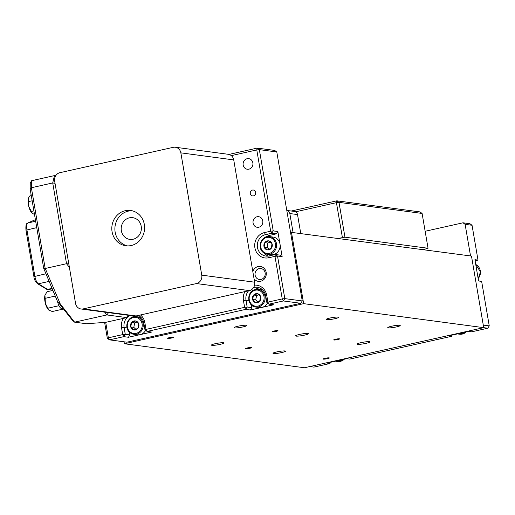 <?xml version="1.0" encoding="UTF-8"?>
<svg xmlns="http://www.w3.org/2000/svg" width="515" height="515" viewBox="0 0 515 515"><rect width="100%" height="100%" fill="white"/><g stroke="black" fill="none" stroke-linecap="round" stroke-linejoin="round"><path stroke-width="0.77" d="M140.962 317.388A8.903 8.189 -82.4 0 0 139.758 317.124L136.218 316.654A8.903 8.189 97.6 0 1 140.479 318.695A8.903 8.189 97.6 0 1 142.488 329.04A8.903 8.189 97.6 0 1 133.868 334.306A8.903 8.189 97.6 0 1 129.606 332.265M129.516 332.181A8.903 8.189 97.6 0 1 127.623 321.856A8.903 8.189 97.6 0 1 136.218 316.654C128.505 315.103 123.343 327.089 129.548 332.239L133.868 334.306L137.408 334.776A8.903 8.189 -82.4 0 0 145.616 330.36M135.574 320.948A4.571 4.204 -82.4 0 0 131.583 322.487A4.571 4.204 -82.4 0 0 130.746 326.98A4.571 4.204 -82.4 0 0 133.894 329.928A4.571 4.204 -82.4 0 0 137.885 328.383A4.571 4.204 -82.4 0 0 138.728 323.896A4.571 4.204 -82.4 0 0 135.574 320.948L131.583 322.487L130.746 326.98L133.894 329.928L137.885 328.383L138.728 323.896L135.574 320.948M136.823 322.062L134.66 322.899L133.823 327.386L135.786 329.227M134.66 322.899L131.583 322.487M133.823 327.386L130.746 326.98M276.973 238.76A8.903 8.189 -82.4 0 0 273.111 237.074L269.57 236.597A8.903 8.189 97.6 0 1 273.433 238.291A8.903 8.189 97.6 0 1 275.943 248.732A8.903 8.189 97.6 0 1 267.221 254.249A8.903 8.189 97.6 0 1 263.358 252.562A8.903 8.189 97.6 0 1 260.848 242.121A8.903 8.189 97.6 0 1 269.57 236.597C261.594 234.995 256.573 247.683 263.3 252.537L267.221 254.249L270.755 254.725A8.903 8.189 -82.4 0 0 279.484 249.202A8.903 8.189 -82.4 0 0 276.973 238.76M268.663 240.853A4.571 4.204 -82.4 0 0 264.762 242.662A4.571 4.204 -82.4 0 0 264.189 247.194A4.571 4.204 -82.4 0 0 267.51 249.917A4.571 4.204 -82.4 0 0 271.411 248.108A4.571 4.204 -82.4 0 0 271.984 243.576A4.571 4.204 -82.4 0 0 268.663 240.853L264.762 242.662L264.189 247.194L267.51 249.917L271.411 248.108L271.984 243.576L268.663 240.853M270.13 242.011L267.845 243.074L267.266 247.606L269.184 249.176M267.845 243.074L264.762 242.662M267.266 247.606L264.189 247.194M254.732 289.7A8.903 8.189 97.6 0 1 258.118 289.385A8.903 8.189 97.6 0 1 265.128 297.438A8.903 8.189 97.6 0 1 259.154 306.715A8.903 8.189 97.6 0 1 255.768 307.037L259.309 307.507A8.903 8.189 -82.4 0 0 262.695 307.191A8.903 8.189 -82.4 0 0 267.517 303.09M262.862 290.119A8.903 8.189 -82.4 0 0 261.659 289.855L258.118 289.385L254.68 289.707C246.267 291.889 247.2 306.464 255.768 307.037A8.903 8.189 97.6 0 1 248.758 299.028A8.903 8.189 97.6 0 1 254.635 289.733M259.644 301.288A4.571 4.204 -82.4 0 0 260.687 296.84A4.571 4.204 -82.4 0 0 257.68 293.724A4.571 4.204 -82.4 0 0 253.625 295.05A4.571 4.204 -82.4 0 0 252.582 299.492A4.571 4.204 -82.4 0 0 255.595 302.614A4.571 4.204 -82.4 0 0 259.644 301.288L260.687 296.84L257.68 293.724L253.625 295.05L252.582 299.492L255.595 302.614L259.644 301.288M258.755 294.786L256.702 295.462L255.659 299.904L257.648 301.964M255.659 299.904L252.582 299.492M256.702 295.462L253.625 295.05M63.371 308.833L61.716 308.614A7.912 2.942 -102.6 0 1 57.493 301.365M52.897 290.415L47.058 291.722L44.953 295.282L45.41 303.509L48.88 310.12L52.285 311.511L63.506 309.006M45.352 298.282L55.253 296.067M47.966 308.176L58.974 305.71M48.88 310.12A8.903 3.309 -102.6 0 1 45.41 303.509A8.903 3.309 -102.6 0 1 44.953 295.282A8.903 3.309 -102.6 0 1 45.352 294.226A8.903 3.309 -102.6 0 1 45.397 294.136M32.4 213.422A8.903 3.309 -102.6 0 1 32.374 213.403A8.903 3.309 -102.6 0 1 32.342 213.377L34.492 214.407M28.93 197.258L28.422 198.539A8.903 3.309 -102.6 0 1 28.814 197.477L30.52 194.979L31.151 194.837M28.814 201.539L28.872 206.76A8.903 3.309 -102.6 0 1 28.422 198.539L28.814 201.539L32.168 200.786M31.428 211.433L32.342 213.377A8.903 3.309 -102.6 0 1 28.872 206.76L31.428 211.433L33.893 210.88M423.201 249.627L428.055 248.269L344.953 237.19L338.561 238.342M428.055 248.269L422.1 213.442L338.999 202.363L344.953 237.19M291.29 211.021L336.874 200.824L419.976 211.903L422.1 213.442M342.385 237.486L336.437 202.659L295.571 211.8M338.999 202.363L336.874 200.824L336.437 202.659L338.999 202.363M309.785 366.564L313.899 367.111L330.031 363.5L326.954 363.088L346.679 358.678L349.756 359.09L451.932 336.231L448.855 335.825L468.579 331.409L471.656 331.821L487.789 328.209L483.675 327.662M470.53 255.936L465.129 224.34L463.004 222.802L425.152 231.274M483.276 325.081L489.25 325.879L481.641 281.377L478.564 280.965L474.927 259.682L478.004 260.088L472.049 225.261L465.129 224.34M463.004 222.802L469.931 223.729L472.049 225.261M475.107 260.738L478.004 260.088M451.932 336.231L451.752 335.175M330.031 363.5L329.851 362.444M489.25 325.879L487.789 328.209M128.319 315.296L126.87 317.607L106.863 314.942L104.654 312.142M45.462 268.424L66.525 263.712L52.717 182.928L31.376 187.743L45.127 268.186L60.261 303.959L74.591 322.158L86.398 323.729L105.633 322.358L126.87 317.607M45.127 268.186L43.717 268.373L57.435 301.301L72.673 320.652L74.591 322.158L106.863 314.942L108.511 312.657M69.396 267.362L66.525 263.712L68.566 262.495M31.396 187.698L31.518 180.733L54.468 175.602L55.684 175.763M43.717 268.373L30.166 189.102L30.256 183.211L31.492 180.759M55.041 183.359L52.717 182.928L54.468 175.602L55.427 176.22M31.376 187.743L30.166 189.102M57.423 301.275L60.261 303.959M250.284 193.576A2.968 2.73 -82.4 0 0 252.582 195.912A2.968 2.73 -82.4 0 0 255.659 192.372A2.968 2.73 -82.4 0 0 253.361 190.029A2.968 2.73 -82.4 0 0 250.284 193.576M252.82 271.585A7.519 6.914 97.6 0 1 259.895 266.409A7.519 6.914 97.6 0 1 266.171 272.384A7.519 6.914 97.6 0 1 262.322 280.624A7.519 6.914 97.6 0 1 254.069 278.873M255.112 275.132A5.543 5.099 -82.4 0 0 259.399 279.503A5.543 5.099 -82.4 0 0 265.148 272.886A5.543 5.099 -82.4 0 0 260.86 268.515A5.543 5.099 -82.4 0 0 255.112 275.132M252.852 162.869A5.343 4.912 97.6 0 1 247.303 169.242A5.343 4.912 97.6 0 1 243.17 165.032A5.343 4.912 97.6 0 1 248.713 158.652A5.343 4.912 97.6 0 1 252.852 162.869M262.772 220.916A5.343 4.912 97.6 0 1 257.223 227.289A5.343 4.912 97.6 0 1 253.09 223.079A5.343 4.912 97.6 0 1 258.639 216.699A5.343 4.912 97.6 0 1 262.772 220.916M140.511 314.955A12.862 11.832 97.6 0 1 144.85 322.622L146.009 329.394L244.599 307.339L243.447 300.567A12.862 11.832 97.6 0 1 244.934 291.599M254.565 285.149A12.862 11.832 97.6 0 1 266.751 295.359L267.909 302.125L282.246 298.919L274.971 256.354L268.695 257.757A12.862 11.832 97.6 0 1 254.893 247.786A12.862 11.832 97.6 0 1 264.401 232.6L270.671 231.196L256.779 149.936L231.293 155.633M105.717 322.339L108.362 337.821L122.699 334.608L121.546 327.836A12.862 11.832 97.6 0 1 123.297 318.405M228.924 154.429L257.223 148.101L274.675 150.425L276.793 151.964L259.341 149.633L273.233 230.9L277.849 231.518L282.149 256.67L277.534 256.052L284.808 298.623L302.26 300.947L300.799 303.284L126.915 342.185L109.463 339.855L108.362 337.821L107.339 338.323L104.622 322.429M276.793 151.964L302.26 300.947M300.799 303.284L283.347 300.96L269.004 304.165L273.626 304.783L250.322 309.991L245.7 309.38L147.103 331.435L151.725 332.053L128.422 337.261L123.8 336.649L109.463 339.855L107.339 338.323M134.557 316.094A10.886 10.01 -82.4 0 0 133.34 316.815M129.394 332.091L129.883 334.93L128.422 337.261M144.985 329.903L146.009 329.394L147.103 331.435L144.985 329.903L143.827 323.13A10.886 10.01 -82.4 0 0 138.323 315.444M129.889 315.502A10.886 10.01 -82.4 0 0 124.109 327.54L125.261 334.312L129.883 334.93M259.573 287.879A10.886 10.01 -82.4 0 0 255.24 289.546M251.294 304.822L251.784 307.661L250.322 309.991M266.886 302.633L267.909 302.125L269.004 304.165L266.886 302.633L265.727 295.861A10.886 10.01 -82.4 0 0 257.307 287.28A10.886 10.01 -82.4 0 0 253.592 287.537M248.571 290.782A10.886 10.01 -82.4 0 0 246.009 300.271L247.161 307.043L251.784 307.661M277.849 231.518L276.388 233.849L270.118 235.258A10.886 10.01 -82.4 0 0 266.693 236.758M264.478 253.341A10.886 10.01 -82.4 0 0 268.225 256.084M276.388 233.849L271.772 233.237L265.495 234.64A10.886 10.01 -82.4 0 0 257.294 245.732A10.886 10.01 -82.4 0 0 265.882 256.071A10.886 10.01 -82.4 0 0 269.139 255.923L275.409 254.519L280.025 255.137L282.149 256.67M283.347 300.96L284.808 298.623L282.246 298.919L283.347 300.96M277.534 256.052L275.409 254.519L274.971 256.354L277.534 256.052M247.161 307.043L244.599 307.339L245.7 309.38L247.161 307.043M271.772 233.237L273.233 230.9L270.671 231.196L271.772 233.237M259.341 149.633L257.223 148.101L256.779 149.936L259.341 149.633M125.261 334.312L122.699 334.608L123.8 336.649L125.261 334.312M255.704 193.048A2.968 2.73 -82.4 0 0 255.627 193.621M125.229 210.706A17.806 16.377 -82.4 0 0 111.8 228.853A17.806 16.377 -82.4 0 0 125.847 245.771A17.806 16.377 -82.4 0 0 131.177 245.533A17.806 16.377 -82.4 0 0 144.606 227.385A17.806 16.377 -82.4 0 0 130.559 210.468A17.806 16.377 -82.4 0 0 125.229 210.706M132.085 210.751A17.806 16.377 -82.4 0 0 128.306 211.118A17.806 16.377 -82.4 0 0 114.884 228.415A17.806 16.377 -82.4 0 0 127.398 245.9M133.115 239.243A10.957 10.075 97.6 0 1 129.832 239.391A10.957 10.075 97.6 0 1 121.186 228.982A10.957 10.075 97.6 0 1 129.452 217.813A10.957 10.075 97.6 0 1 132.728 217.671A10.957 10.075 97.6 0 1 141.374 228.081A10.957 10.075 97.6 0 1 133.115 239.243M233.733 159.914L180.855 152.858A7.126 6.553 -82.4 0 0 175.338 147.245L228.222 154.294A7.126 6.553 97.6 0 1 233.733 159.914L254.635 282.194A7.126 6.553 97.6 0 1 249.369 290.608L136.076 315.946A7.126 6.553 97.6 0 1 133.945 316.043L81.067 308.994A7.126 6.553 -82.4 0 0 83.198 308.897L136.076 315.946M249.369 290.608L196.492 283.553L83.198 308.897M180.855 152.858L201.758 275.145L254.635 282.194M81.067 308.994A7.126 6.553 -82.4 0 1 75.55 303.38L54.648 181.093A7.126 6.553 -82.4 0 1 59.914 172.686L173.207 147.341A7.126 6.553 -82.4 0 1 175.338 147.245M196.492 283.553A7.126 6.553 -82.4 0 0 201.758 275.145M247.251 347.973A3.167 0.399 -9.7 0 1 251.603 347.599A3.167 0.399 -9.7 0 1 249.711 348.301A3.167 0.399 -9.7 0 1 245.359 348.668A3.167 0.399 -9.7 0 1 247.251 347.973M169.532 337.608A3.167 0.399 -9.7 0 1 173.883 337.241A3.167 0.399 -9.7 0 1 171.991 337.937A3.167 0.399 -9.7 0 1 167.639 338.303A3.167 0.399 -9.7 0 1 169.532 337.608M324.971 358.331A3.167 0.399 -9.7 0 1 329.323 357.964A3.167 0.399 -9.7 0 1 327.431 358.659A3.167 0.399 -9.7 0 1 323.079 359.026A3.167 0.399 -9.7 0 1 324.971 358.331M337.782 339.559A2.968 0.373 170.3 0 0 339.552 338.902A2.968 0.373 170.3 0 0 335.471 339.25A2.968 0.373 170.3 0 0 333.701 339.906A2.968 0.373 170.3 0 0 337.782 339.559M276.22 331.351A2.968 0.373 170.3 0 0 277.991 330.701A2.968 0.373 170.3 0 0 273.909 331.042A2.968 0.373 170.3 0 0 272.139 331.699A2.968 0.373 170.3 0 0 276.22 331.351M391.529 326.246A6.335 0.798 -9.7 0 1 400.232 325.506A6.335 0.798 -9.7 0 1 396.453 326.903A6.335 0.798 -9.7 0 1 387.75 327.637A6.335 0.798 -9.7 0 1 391.529 326.246M276.8 351.912A6.335 0.798 -9.7 0 1 285.503 351.172A6.335 0.798 -9.7 0 1 281.724 352.569A6.335 0.798 -9.7 0 1 273.021 353.303A6.335 0.798 -9.7 0 1 276.8 351.912M329.967 318.038A6.335 0.798 -9.7 0 1 338.67 317.298A6.335 0.798 -9.7 0 1 334.892 318.695A6.335 0.798 -9.7 0 1 326.188 319.435A6.335 0.798 -9.7 0 1 329.967 318.038M215.238 343.705A6.335 0.798 -9.7 0 1 223.941 342.964A6.335 0.798 -9.7 0 1 220.163 344.361A6.335 0.798 -9.7 0 1 211.459 345.095A6.335 0.798 -9.7 0 1 215.238 343.705M237.898 326.246A6.528 0.824 -9.7 0 1 246.872 325.48A6.528 0.824 -9.7 0 1 242.977 326.922A6.528 0.824 -9.7 0 1 234.003 327.682A6.528 0.824 -9.7 0 1 237.898 326.246M299.46 334.447A6.528 0.824 -9.7 0 1 308.434 333.688A6.528 0.824 -9.7 0 1 304.539 335.13A6.528 0.824 -9.7 0 1 295.565 335.889A6.528 0.824 -9.7 0 1 299.46 334.447M361.021 342.655A6.528 0.824 -9.7 0 1 369.995 341.896A6.528 0.824 -9.7 0 1 366.094 343.331A6.528 0.824 -9.7 0 1 357.12 344.097A6.528 0.824 -9.7 0 1 361.021 342.655M290.524 232.259L471.483 256.064L483.714 327.656L303.657 303.65L124.392 343.75L124.057 341.799M483.714 327.656L304.449 367.755L124.392 343.75M291.419 232.059L303.657 303.65M297.522 214.568L289.829 213.545A3.959 3.637 -82.4 0 0 286.791 210.423L294.464 211.446A3.959 3.637 97.6 0 1 297.522 214.568L300.728 233.301M289.829 213.545L293.029 232.271M344.335 359.206L337.692 361.478A8.903 8.189 -82.4 0 0 344.258 359.219M466.236 331.937L459.592 334.209A8.903 8.189 -82.4 0 0 466.165 331.95M478.158 278.589A8.903 8.189 -82.4 0 0 480.411 271.933A8.903 8.189 -82.4 0 0 475.751 264.491L480.476 271.952L478.171 278.641M139.687 319.255A8.111 7.461 -82.4 0 0 129.143 320.201A8.111 7.461 -82.4 0 0 129.78 331.615A8.111 7.461 -82.4 0 0 140.331 330.675A8.111 7.461 -82.4 0 0 139.687 319.255M272.673 238.883A8.111 7.461 -82.4 0 0 262.187 240.55A8.111 7.461 -82.4 0 0 263.5 251.887A8.111 7.461 -82.4 0 0 273.986 250.219A8.111 7.461 -82.4 0 0 272.673 238.883M258.652 305.916A8.111 7.461 -82.4 0 0 263.834 295.81A8.111 7.461 -82.4 0 0 254.622 290.415A8.111 7.461 -82.4 0 0 249.44 300.522A8.111 7.461 -82.4 0 0 258.652 305.916M35.393 219.686L28.01 222.944A7.538 2.8 77.4 0 0 26.922 229.845L34.859 276.272A7.538 2.8 77.4 0 0 38.413 283.791L47.541 289.379A7.538 2.8 77.4 0 0 48.178 289.617A7.538 2.8 77.4 0 0 48.565 289.604L52.221 288.786M52.047 288.368L47.541 289.379A1.584 1.384 121.5 0 1 46.582 289.23L37.453 283.643A1.584 1.384 121.5 0 0 38.413 283.791L49.137 281.39M61.716 308.614L62.978 308.331M36.758 227.643L25.975 230.192L33.913 276.619L45.97 273.78M25.975 230.192C25.621 225.583 26.22 223.195 27.759 223.027A1.584 1.468 66.2 0 1 28.01 222.944L35.664 221.231M27.759 223.027L35.361 219.673A1.584 1.468 66.2 0 1 35.393 219.66M127.057 327.933L124.109 327.54L121.546 327.836M248.957 300.663L246.009 300.271L243.447 300.567M270.118 235.258L265.495 234.64L264.401 232.6M265.727 295.861L266.751 295.359M268.695 257.757L269.139 255.923M143.827 323.13L144.85 322.622M337.692 361.478L335.49 361.182M459.592 334.209L457.391 333.913M48.565 289.604L46.582 289.23M35.361 219.673L35.812 219.525M33.913 276.619C33.99 279.008 35.175 281.351 37.453 283.643"/></g></svg>
